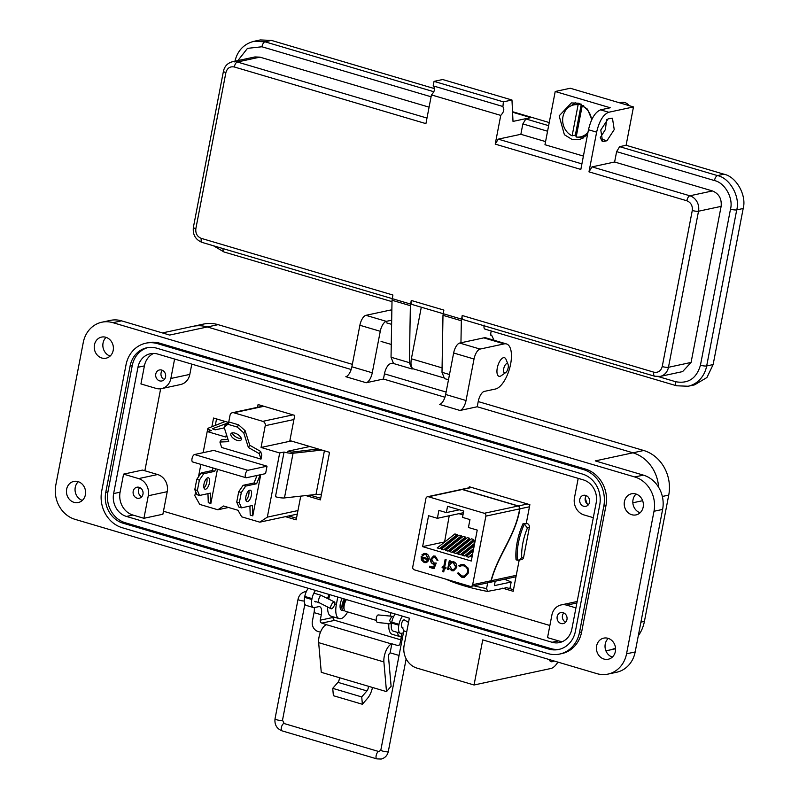 <?xml version="1.0" encoding="UTF-8"?>
<svg xmlns="http://www.w3.org/2000/svg" width="799" height="799" viewBox="0 0 799 799"><rect width="100%" height="100%" fill="white"/><g stroke="black" fill="none" stroke-linecap="round" stroke-linejoin="round"><path stroke-width="1.2" d="M320.689 498.286L309.982 495.12L320.689 498.286M296.489 518.251L288.719 515.954L296.489 518.251M215.291 425.418L216.539 418.916L215.291 425.418M260.834 406.601L261.053 405.433L260.834 406.601M513.497 589.712L505.927 587.475M549.872 625.487L163.455 511.23M144.859 470.761L160.649 388.773M519.19 560.129L513.188 591.3L502.641 588.174M469.093 487.789L469.293 486.771L529.867 504.678L526.291 523.265M257.548 407.31L258.077 404.554L294.731 415.39L289.877 440.599L329.538 452.324L320.389 499.874L305.857 495.57M300.744 496.139L296.179 519.839L285.443 516.663M211.885 426.746L213.563 418.037L228.644 422.491M489.957 582.291L491.285 580.703C497.947 555.065 515.315 536.499 519.919 508.823L529.467 506.776M489.947 582.341L491.015 580.763L472.668 584.698A2.347 2.067 77.9 0 1 470.202 586.356L414.341 569.837A2.347 2.067 77.9 0 1 412.743 566.98L425.947 498.416A2.347 2.067 77.9 0 1 428.414 496.768L484.274 513.278A2.347 2.067 77.9 0 1 485.872 516.134L519.65 508.883C515.085 536.369 497.967 554.316 491.015 580.763M506.766 587.724L487.64 591.4L486.571 588.603L487.69 582.831M495.22 581.213L494.371 585.627L511.17 582.022L509.892 588.643M487.64 591.4L487.31 591.41C470.341 588.084 456.559 584.009 445.962 579.175M446.351 512.598L447.56 506.306L463.71 511.08L462.501 517.382L469.952 519.58L468.434 527.49L477.233 530.087L471.28 561.028L422.611 546.636L428.564 515.705L437.373 518.301L438.891 510.401L446.351 512.598L459.395 509.802M463.4 512.708L437.373 518.301M523.015 523.725A36.704 15.531 106.5 0 0 516.064 559.809L517.352 560.189A36.704 15.531 -73.5 0 1 524.304 524.104L523.015 523.725L527.11 523.505A3.286 2.896 77.9 0 1 529.347 527.51L523.615 557.283A3.286 2.896 77.9 0 1 521.457 559.65L517.352 560.189M527.53 503.989L518.361 505.957L462.511 489.447L471.68 487.48M472.668 584.698L485.872 516.134M504.429 579.235A56.969 11.595 -169.1 0 1 511.17 582.022M462.981 514.876L458.926 513.677M421.892 554.886L422.661 555.635L424.319 554.586L425.917 554.656L428.174 558.721L421.123 556.633L421.393 559.919L424.239 562.576L427.635 561.857L429.103 559.21C429.443 556.394 428.414 554.506 425.997 553.557L424.069 553.437L421.892 554.886L424.209 553.407M442.786 571.615L443.755 571.904L444.434 568.379L445.822 568.788L446.022 567.719L444.644 567.31L446.112 559.66L445.143 559.38L443.675 567.03L442.286 566.621L442.087 567.689L443.465 568.099L442.786 571.615L443.465 568.099M458.356 572.823L457.378 573.292L461.602 577.178L464.379 577.337L468.604 572.693L468.054 568.029L463.999 564.623L461.243 564.474L458.826 565.742L459.535 566.701L461.512 565.732L463.78 565.852C466.666 566.891 467.954 569.048 467.645 572.324L464.199 576.079L461.902 575.969L458.356 572.823M449.298 560.598L447.62 569.327L448.579 569.607L448.898 567.999L451.745 570.706L453.652 570.796L456.748 567.44C457.048 564.603 455.969 562.686 453.512 561.687L449.977 562.396L450.266 560.888L449.298 560.598M429.812 566.161L429.572 567.38L433.997 568.688L436.254 563.055L433.757 562.965L431.66 559.56L433.717 557.283L434.986 557.342L436.953 560.189L437.922 560.469L435.275 556.134L433.458 556.024L430.701 559.23C430.371 561.657 431.25 563.295 433.348 564.134L434.666 564.274L433.477 567.25L429.812 566.161M428.414 496.768L462.241 489.507A2.347 2.067 -102.1 0 0 461.333 489.457L461.612 489.397A2.347 2.067 77.9 0 1 462.511 489.447M518.361 505.957A2.347 2.067 77.9 0 1 519.18 506.426L518.911 506.486A2.347 2.067 -102.1 0 0 518.092 506.017L484.274 513.278M519.65 508.883L519.03 506.606L519.919 508.823M449.218 515.755L444.564 542.121M469.263 540.094L469.612 538.286L467.325 537.617L449.647 551.61L451.934 552.279L454.581 551.71L469.263 540.094M465.128 538.866L465.467 537.068L463.19 536.389L445.512 550.381L447.79 551.06L450.436 550.491L465.128 538.866M460.983 537.637L461.333 535.839L459.045 535.16L441.368 549.163L443.655 549.832L446.301 549.263L460.983 537.637M456.838 536.419L457.188 534.611L454.901 533.942L437.223 547.934L439.51 548.613L442.157 548.044L456.838 536.419M473.408 541.313L473.757 539.515L471.47 538.836L453.792 552.828L456.079 553.507L458.726 552.938L473.408 541.313M425.917 554.656L424.449 554.566M422.821 555.475L422.172 554.826M426.207 562.646L424.239 562.576M424.509 562.516L421.393 559.919M421.662 559.859L421.393 556.583M426.187 554.596L428.174 558.721M444.434 568.379L445.842 568.658M443.785 571.774L443.065 571.555M443.745 568.039L442.087 567.689M442.356 567.63L442.536 566.691M445.393 559.45L443.675 567.03M458.386 572.883L457.647 573.233L461.602 577.178M464.329 576.049L467.645 572.324M467.924 572.264C468.234 568.988 466.936 566.831 464.049 565.792L463.78 565.852M464.049 565.792L461.652 565.712M459.745 566.551L458.826 565.742M459.105 565.682L461.373 564.444M464.519 577.307L461.872 577.118M462.241 489.507L518.092 506.017M444.164 542.002L422.611 546.636M475.265 540.344L457.937 554.057L460.224 554.736L462.871 554.166L474.356 545.068M474.236 545.657L462.082 555.285L464.359 555.954L467.006 555.385L473.328 550.381M473.218 550.97L466.216 556.504L468.504 557.183L472.309 555.695M447.62 569.327L448.609 569.477M447.889 569.268L449.547 560.678M451.725 561.557L449.977 562.396M453.782 570.766L451.745 570.706M452.014 570.646L448.898 567.999M434.047 568.568L429.572 567.38M429.842 567.33L430.052 566.231M434.666 564.274L433.477 567.25M434.936 564.224L433.348 564.134M433.617 564.074C431.52 563.235 430.641 561.597 430.981 559.17L430.701 559.23M430.981 559.17L433.597 556.004M437.922 560.339L436.953 560.189M437.223 560.129L434.986 557.342M435.255 557.283L433.857 557.253M527.11 523.505L524.304 524.104L527.44 527.919C523.215 538.336 521.308 548.264 521.707 557.692L518.741 560.229M425.957 561.527L428.134 559.709L421.882 557.992L428.134 559.709M451.934 552.279L469.612 538.286M447.79 551.06L465.467 537.068M443.655 549.832L461.333 535.839M439.51 548.613L457.188 534.611M456.079 553.507L473.757 539.515M460.224 554.736L474.696 543.27M464.359 555.954L473.677 548.583M468.504 557.183L472.648 553.897M451.884 562.656L453.542 562.686L456.059 567.08L453.562 569.667M427.864 559.759L426.856 561.208M421.882 557.992L424.389 561.487L426.097 561.497M451.934 569.627L449.428 565.233L451.745 562.686L453.273 562.746L455.78 567.14L453.433 569.697L451.934 569.627M237.223 440.389A5.963 2.866 -148.7 0 0 241.158 439.849A5.963 2.866 -148.7 0 0 234.916 433.118A5.963 2.866 -148.7 0 0 230.981 433.657A5.963 2.866 -148.7 0 0 237.223 440.389M241.278 438.391A5.963 2.866 31.3 0 1 238.581 438.162A5.963 2.866 31.3 0 1 232.219 432.888M248.789 490.676A5.963 2.517 -73.5 0 1 248.799 494.531A5.963 2.517 -73.5 0 1 245.932 500.334M245.922 496.479A5.963 2.517 106.5 0 0 246.961 501.602A5.963 2.517 106.5 0 0 251.385 495.3A5.963 2.517 106.5 0 0 250.347 490.177A5.963 2.517 106.5 0 0 245.922 496.479M206.851 478.281A5.963 2.517 -73.5 0 1 206.861 482.137A5.963 2.517 -73.5 0 1 203.995 487.929M203.985 484.074A5.963 2.517 106.5 0 0 205.023 489.198A5.963 2.517 106.5 0 0 209.448 482.906A5.963 2.517 106.5 0 0 208.409 477.772A5.963 2.517 106.5 0 0 203.985 484.074M227.895 424.289L237.213 427.046L243.775 432.938L248.389 447.48L259.266 453.662L260.993 459.115L261.772 455.06L260.624 451.425L249.747 445.243L245.133 430.711L238.571 424.818L229.253 422.062L225.458 424.888L224.1 427.125L227.895 424.289L229.253 422.062M260.993 459.115L221.643 447.48L219.915 442.027L228.714 441.667L224.1 427.125M228.534 507.475L217.857 509.772L223.51 505.997L238.012 510.281L241.678 516.813L259.795 522.166L267.335 517.133L279.69 452.973L261.053 447.46L265.238 425.697A3.576 3.156 77.9 0 0 262.801 421.343L292.943 414.861M263.95 406.292L233.807 412.763L262.801 421.343M233.807 412.763A3.576 3.156 -102.1 0 0 230.032 415.29L228.644 422.511M203.136 452.683L207.201 431.54L225.847 437.053L226.377 434.296M217.857 509.772L199.74 504.409L194.846 495.7L195.635 491.615M198.472 476.873L200.879 464.389M260.734 474.676L252.804 515.864L252.434 505.507L241.498 507.854L239.32 502.831L241.308 492.524L245.692 486.092L256.629 483.745L260.204 474.786M249.897 506.057L250.217 515.095L252.804 515.864M217.448 469.283L210.866 503.46L210.497 493.113L199.56 495.46L197.383 490.436L199.37 480.129L203.755 473.687L214.691 471.34L215.72 468.773M207.96 493.652L208.279 502.701L210.866 503.46M246.032 477.742L192.709 461.972A3.875 1.638 -73.5 0 1 192.12 458.217A3.875 1.638 -73.5 0 1 194.517 454.531L213.693 450.416L267.026 466.187L265.588 473.627L246.412 477.752A3.875 1.638 106.5 0 1 246.032 477.742A3.875 1.638 106.5 0 1 245.443 473.987A3.875 1.638 106.5 0 1 247.85 470.301L267.026 466.187M225.268 421.492L208.259 428.174A7.151 1.458 10.9 0 0 207.84 428.544A7.151 1.458 10.9 0 0 211.575 430.601L207.201 431.54M224.339 427.864L215.131 429.842L212.364 428.753L228.134 422.891M297.288 514.117L259.795 522.166M297.967 510.551L267.335 517.133M324.394 450.806L315.995 494.461L284.454 497.927A7.151 1.458 10.9 0 1 275.465 496.718L284.064 452.034L279.69 452.973M309.842 446.501L287.62 451.275L291.885 452.114L318.232 448.978M291.196 440.988L261.053 447.46M284.064 452.034A7.151 1.458 10.9 0 0 293.063 453.243L321.927 450.077M315.995 494.461L321.468 494.261M213.123 468.004L212.105 470.571L214.691 471.34M212.105 470.571L201.158 472.928L203.755 473.687M201.158 472.928L196.774 479.36L199.37 480.129M196.774 479.36L194.796 489.667L197.383 490.436M194.796 489.667L196.973 494.691L199.56 495.46M257.038 475.465L254.042 482.976L256.629 483.745M254.042 482.976L243.106 485.323L245.692 486.092M243.106 485.323L238.711 491.755L241.308 492.524M238.711 491.755L236.734 502.072L239.32 502.831M236.734 502.072L238.911 507.095L241.498 507.854M228.035 439.51L221.273 439.79L219.915 442.027M237.213 427.046L238.571 424.818M243.775 432.938L245.133 430.711M248.389 447.48L249.747 445.243M259.266 453.662L260.624 451.425M390.072 653.043A2.347 0.989 106.5 0 0 388.554 655.52A2.347 0.989 106.5 0 0 388.484 656.618L391.111 686.301L386.506 691.614L383.89 661.932A11.725 4.964 -73.5 0 1 391.81 644.024L390.072 653.043M401.527 626.406A3.985 1.688 106.5 0 0 402.306 627.605A3.985 1.688 106.5 0 0 402.866 627.565M315.325 601.887A3.985 1.688 106.5 0 0 316.114 601.737M391.81 644.024L326.571 624.728A11.725 4.964 106.5 0 0 318.651 642.646L321.268 672.319L386.506 691.614M372.484 687.46A12.834 5.433 -73.5 0 1 367.58 698.266L362.376 704.269L333.383 695.699L332.734 688.348L337.937 682.346A3.456 1.458 106.5 0 0 339.395 677.682M362.376 704.269L361.727 696.928L366.931 690.915A3.456 1.458 106.5 0 0 368.389 686.251M326.571 624.728L321.867 623.1A2.387 2.107 -102.1 0 1 320.239 620.194L321.288 614.751A9.378 3.965 106.5 0 0 319.64 606.681A9.378 3.965 106.5 0 0 318.721 606.661L314.416 607.58A9.378 3.965 -73.5 0 1 313.488 607.56A9.378 3.965 -73.5 0 1 311.84 599.49L312.019 598.591A9.378 3.965 -73.5 0 1 315.555 590.461M392.279 643.914L397.463 645.452A2.387 2.107 -102.1 0 0 399.969 643.764L401.018 638.331L402.287 638.701M400.728 639.819L334.791 620.324A2.387 2.107 77.9 0 1 333.153 617.417L320.239 620.194M399.081 655.33A8.34 7.361 77.9 0 1 397.792 655.08L390.541 652.933M332.734 688.348L361.727 696.928M320.469 632.219L318.062 631.5A8.34 7.361 77.9 0 1 312.359 621.342L314.037 612.613L321.288 614.751M333.263 616.868L333.153 617.417M403.405 632.868L401.398 633.297A9.378 3.965 -73.5 0 1 400.469 633.277A9.378 3.965 -73.5 0 1 398.821 625.208L399.001 624.309A9.378 3.965 -73.5 0 1 402.536 616.179M401.238 633.327A9.378 3.965 -73.5 0 1 401.018 638.331M314.257 607.61A9.378 3.965 -73.5 0 1 314.037 612.613M313.488 607.56L306.237 605.412A9.378 3.965 -73.5 0 1 304.599 597.342L304.769 596.444A9.378 3.965 -73.5 0 1 308.304 588.314M329.358 594.536A7.151 3.026 106.5 0 0 327.56 598.441M400.469 633.277L393.218 631.13A9.378 3.965 -73.5 0 1 391.58 623.06L391.75 622.161A9.378 3.965 -73.5 0 1 395.285 614.031M344.369 598.98A7.151 3.026 106.5 0 0 341.942 606.091A7.151 3.026 106.5 0 0 343.41 610.686A7.151 3.026 106.5 0 0 344.119 610.696A7.151 3.026 106.5 0 0 344.589 610.536M346.436 599.59A7.151 3.026 106.5 0 0 344.009 606.711A7.151 3.026 106.5 0 0 345.488 611.295L376.319 620.414M345.877 599.42A4.764 2.017 106.5 0 0 343.29 604.124A4.764 2.017 106.5 0 0 343.999 608.359M393.587 616.708L391.83 616.289L389.672 620.404L391.001 623.779M378.596 615.01A3.805 1.718 95.5 0 0 378.356 614.94A3.805 1.718 95.5 0 0 378.117 614.96A3.805 1.718 95.5 0 0 376.259 618.835A3.805 1.718 95.5 0 0 377.627 622.521A3.805 1.718 95.5 0 0 377.877 622.501M319.31 602.576C316.883 604.294 319.58 594.606 321.298 595.435L334.491 601.967A3.805 1.448 -63 0 1 334.292 605.502A3.805 1.448 -63 0 1 331.495 608.788A3.805 1.448 -63 0 1 331.026 608.748A3.805 1.448 -63 0 1 331.225 605.213A3.805 1.448 -63 0 1 334.032 601.927A3.805 1.448 -63 0 1 334.491 601.967M391.42 623.999L390.761 623.789M318.941 602.576L331.026 608.748M505.647 372.634L501.143 375.77A9.698 4.105 -73.5 0 1 499.934 376.319A9.698 4.105 -73.5 0 1 498.985 376.299A9.698 4.105 -73.5 0 1 497.288 367.959A9.698 4.105 -73.5 0 1 503.53 357.682A9.698 4.105 -73.5 0 1 504.479 357.712A9.698 4.105 -73.5 0 1 505.997 359.33L508.074 364.414A4.844 2.047 -73.5 0 1 508.174 367.77A4.844 2.047 -73.5 0 1 505.647 372.634A4.844 2.047 -73.5 0 1 503.72 368.729A4.844 2.047 -73.5 0 1 505.837 364.214A4.844 2.047 -73.5 0 1 508.074 364.414M162.397 332.923L192.879 326.372A36.594 32.31 77.9 0 1 207.331 326.971A36.594 32.31 -102.1 0 0 192.879 326.372L203.645 324.054A36.594 32.31 77.9 0 1 218.107 324.654L352.349 364.344M384.449 373.842L446.112 392.069M478.221 401.567L643.714 450.496A36.594 32.31 77.9 0 1 668.743 495.08L644.423 621.372A36.594 32.31 77.9 0 1 638.291 635.774M605.912 650.845L609.537 650.066A36.594 32.31 77.9 0 0 615.53 648.069A36.594 32.31 77.9 0 1 609.537 650.066A36.594 32.31 77.9 0 1 605.822 650.616M634.756 476.973A28.155 24.859 77.9 0 1 654.001 511.27L626.556 653.802A28.155 24.859 77.9 0 1 608.009 674.096A28.155 24.859 77.9 0 1 596.883 673.637L482.736 639.889L474.047 684.993L416.978 668.114A18.767 16.569 77.9 0 1 404.144 645.252L409.358 618.186L75.056 519.35A28.155 24.859 77.9 0 1 55.81 485.053L83.256 342.521A28.155 24.859 77.9 0 1 101.803 322.227A28.155 24.859 77.9 0 1 112.929 322.686L634.756 476.973L643.375 475.125L595.265 460.903L632.948 452.813A36.594 32.31 77.9 0 1 658.606 487.25A36.594 32.31 77.9 0 0 632.948 452.813L477.223 406.761L632.948 452.813L643.714 450.496M101.803 322.227L110.422 320.379A28.155 24.859 -102.1 0 1 121.538 320.838L169.648 335.061L207.331 326.971L351.17 369.498L207.331 326.971L218.107 324.654M392.858 363.185L390.541 363.685A9.388 3.965 106.5 0 0 384.499 373.632L383.45 379.036L444.933 397.223L383.45 379.036L366.222 382.741A9.388 3.965 106.5 0 0 372.264 372.793L380.264 331.295A9.388 3.965 -73.5 0 1 386.307 321.348L391.68 320.199M94.442 344.878A10.787 9.528 -102.1 0 0 106.077 358.192A10.787 9.528 -102.1 0 0 113.188 350.421A10.787 9.528 -102.1 0 0 101.543 337.098A10.787 9.528 -102.1 0 0 94.442 344.878M106.107 337.368A10.787 9.528 -102.1 0 0 103.051 343.021A10.787 9.528 -102.1 0 0 110.132 356.074M66.647 489.208A10.787 9.528 -102.1 0 0 78.282 502.531A10.787 9.528 -102.1 0 0 85.393 494.761A10.787 9.528 -102.1 0 0 73.748 481.437A10.787 9.528 -102.1 0 0 66.647 489.208M78.312 481.707A10.787 9.528 -102.1 0 0 75.256 487.36A10.787 9.528 -102.1 0 0 82.337 500.414M596.623 645.912A10.787 9.528 -102.1 0 0 608.269 659.235A10.787 9.528 -102.1 0 0 615.38 651.455A10.787 9.528 -102.1 0 0 603.734 638.131A10.787 9.528 -102.1 0 0 596.623 645.912M608.299 638.401A10.787 9.528 -102.1 0 0 605.233 644.064A10.787 9.528 -102.1 0 0 612.314 657.108M624.419 501.572A10.787 9.528 -102.1 0 0 636.064 514.896A10.787 9.528 -102.1 0 0 643.175 507.115A10.787 9.528 -102.1 0 0 631.53 493.792A10.787 9.528 -102.1 0 0 624.419 501.572M636.094 494.062A10.787 9.528 -102.1 0 0 633.028 499.725A10.787 9.528 -102.1 0 0 640.109 512.768M342.312 610.356A7.74 3.276 -73.5 0 1 341.702 610.306A7.74 3.276 -73.5 0 1 340.074 605.792A7.74 3.276 -73.5 0 1 342.282 598.361M553.857 660.913A11.725 4.964 -73.5 0 1 551.08 661.682A11.725 4.964 -73.5 0 1 549.163 659.525M579.764 499.375A5.633 4.974 -102.1 0 0 585.837 506.326A5.633 4.974 -102.1 0 0 589.542 502.261A5.633 4.974 -102.1 0 0 583.47 495.31A5.633 4.974 -102.1 0 0 579.764 499.375M561.028 623.51A5.633 4.974 -102.1 0 0 563.255 623.6A5.633 4.974 -102.1 0 0 567.07 618.296A5.633 4.974 -102.1 0 0 563.115 612.683A5.633 4.974 -102.1 0 0 560.888 612.583A5.633 4.974 -102.1 0 0 557.063 617.887A5.633 4.974 -102.1 0 0 561.028 623.51M137.038 498.147A5.633 4.974 -102.1 0 0 139.266 498.236A5.633 4.974 -102.1 0 0 143.081 492.943A5.633 4.974 -102.1 0 0 139.126 487.32A5.633 4.974 -102.1 0 0 136.899 487.23A5.633 4.974 -102.1 0 0 133.083 492.524A5.633 4.974 -102.1 0 0 137.038 498.147M155.775 374.012A5.633 4.974 -102.1 0 0 161.847 380.963A5.633 4.974 -102.1 0 0 165.563 376.908A5.633 4.974 -102.1 0 0 159.48 369.957A5.633 4.974 -102.1 0 0 155.775 374.012M477.223 406.761L459.994 410.466A9.388 3.965 106.5 0 0 466.037 400.519L474.027 359.021A9.388 3.965 -73.5 0 1 480.069 349.073L504.189 343.89A23.461 9.928 -73.5 0 1 506.496 343.95A23.461 9.928 -73.5 0 1 510.052 366.701A23.461 9.928 -73.5 0 1 495.5 389.003L484.304 391.4A9.388 3.965 106.5 0 0 478.261 401.348L477.223 406.761M366.222 382.741L345.837 376.719A9.388 3.965 106.5 0 0 351.88 366.771L359.88 325.273A9.388 3.965 -73.5 0 1 365.922 315.325L390.042 310.142A23.461 9.928 -73.5 0 1 391.86 310.082M459.994 410.466L439.61 404.434A9.388 3.965 106.5 0 0 445.652 394.486L453.642 352.998A9.388 3.965 -73.5 0 1 459.685 343.051L483.804 337.867A23.461 9.928 -73.5 0 1 486.112 337.927L506.496 343.95M643.375 475.125A28.155 24.859 77.9 0 1 662.621 509.422L635.175 651.954A28.155 24.859 77.9 0 1 616.618 672.249L608.009 674.096M559.709 654.051L561.857 653.592A30.022 26.517 -102.1 0 0 581.642 631.949L605.962 505.647A30.022 26.517 -102.1 0 0 585.437 469.073L159.82 343.23A30.022 26.517 -102.1 0 0 147.955 342.741L145.798 343.2A30.022 26.517 77.9 0 1 157.663 343.69L583.28 469.532A30.022 26.517 77.9 0 1 603.814 506.117L579.495 632.409A30.022 26.517 77.9 0 1 559.709 654.051A30.022 26.517 77.9 0 1 547.844 653.562L122.227 527.72A30.022 26.517 77.9 0 1 101.693 491.135L126.012 364.843A30.022 26.517 77.9 0 1 145.798 343.2M337.797 597.033L336.359 604.503A16.419 6.951 106.5 0 0 339.235 618.636L331.086 616.219A16.419 6.951 -73.5 0 1 327.63 607.01M328.788 599.06L329.637 594.626M339.235 618.636A16.419 6.951 106.5 0 0 347.635 611.934M397.313 632.349A16.419 6.951 106.5 0 0 400.389 636.713L392.239 634.306A16.419 6.951 -73.5 0 1 388.873 623.61M390.142 616.089L390.791 612.703M400.389 636.713A16.419 6.951 106.5 0 0 401.248 636.833M557.902 662.111A18.767 7.94 106.5 0 1 550.93 668.483L474.047 684.993M599.739 504.908A25.338 22.372 -102.1 0 0 582.411 474.037L156.794 348.204A25.338 22.372 -102.1 0 0 146.786 347.785A25.338 22.372 -102.1 0 0 130.087 366.052L105.768 492.344A25.338 22.372 -102.1 0 0 123.096 523.215L548.713 649.048A25.338 22.372 -102.1 0 0 558.721 649.467A25.338 22.372 -102.1 0 0 575.42 631.2L599.739 504.908M559.789 649.207A25.338 22.372 77.9 0 1 550.861 648.588L125.243 522.746A25.338 22.372 77.9 0 1 107.925 491.884L132.244 365.582A25.338 22.372 77.9 0 1 147.865 347.585M596.184 502.761A18.767 16.569 -102.1 0 0 583.35 479.889L157.733 354.057A18.767 16.569 -102.1 0 0 150.322 353.747A18.767 16.569 -102.1 0 0 137.957 367.27L113.628 493.572A18.767 16.569 -102.1 0 0 126.462 516.434L552.079 642.276A18.767 16.569 -102.1 0 0 559.5 642.576A18.767 16.569 -102.1 0 0 571.864 629.053L596.184 502.761M143.93 518.301L132.924 515.045A18.767 16.569 77.9 0 1 120.09 492.184L123.565 474.137L142.522 470.072L157.603 474.526A14.072 12.424 77.9 0 1 167.231 491.675L148.274 495.75L143.93 518.301L162.886 514.226L167.231 491.675M562.646 641.517A18.767 16.569 77.9 0 1 558.541 640.888L547.535 637.632L551.879 615.08A14.072 12.424 77.9 0 1 561.148 604.933A14.072 12.424 77.9 0 1 566.711 605.163L575.939 607.889M174.601 359.041L170.856 378.476A14.072 12.424 77.9 0 1 161.588 388.614A14.072 12.424 77.9 0 1 156.025 388.384L140.934 383.929L144.409 365.882A18.767 16.569 77.9 0 1 153.628 353.418M593.307 517.682L584.089 514.956A14.072 12.424 77.9 0 1 574.461 497.807L578.206 478.371M123.565 474.137L138.646 478.601A14.072 12.424 77.9 0 1 148.274 495.75M191.79 364.124L189.812 374.401A14.072 12.424 77.9 0 1 180.534 384.549L161.588 388.614M460.953 342.771L461.333 320.759L462.212 315.515C461.812 318.232 462.241 319.58 463.5 319.57M448.489 379.765L444.474 378.586L441.997 372.304L442.986 315.325L443.864 310.092L411.255 300.454C410.856 303.161 411.285 304.509 412.534 304.499M421.303 307.216L411.375 358.801C410.456 364.424 411.135 367.78 413.403 368.888L411.865 368.938L409.388 362.656L410.366 305.687L411.255 300.454M411.865 368.938L393.517 363.515L391.041 357.233L392.029 300.264L392.908 295.031L201.298 238.372A4.694 1.988 106.5 0 0 202.117 242.417L410.556 304.059M587.515 134.711L580.194 139.396L571.864 139.316L564.404 134.731L559.15 115.875L571.395 102.921L578.806 103.231L587.445 109.153L591.829 119.47M580.194 139.396L579.275 139.625M582.94 138.307L577.807 137.138M596.633 132.145C599.25 121.078 603.275 114.447 608.718 112.26L633.487 106.936L626.096 145.278L619.634 146.666L616.618 151.64L614.621 162.007L592.009 166.871L588.983 171.845L596.633 132.145L588.473 129.738L580.833 169.428L495.22 144.12L500.753 115.396L431.44 94.911L425.917 123.625L234.307 66.976C230.022 66.217 227.226 68.085 225.897 72.589L195.845 228.664C195.385 233.418 197.203 236.654 201.298 238.372M412.074 304.489L461.522 319.121M600.249 137.658L605.392 129.528L606.621 119.55M588.473 129.738C591.11 118.721 595.145 112.1 600.568 109.843L610.256 107.765L555.215 91.495L570.296 88.25L633.487 106.936M603.724 141.433L606.95 140.744L614.231 129.588L612.453 118.212L608.069 118.881L600.788 130.027L602.566 141.403L603.724 141.433L601.587 140.804M431.44 94.911C434.806 91.306 435.385 88.299 433.178 85.883L434.047 81.378L442.666 79.52L511.969 100.015L513.008 121.408L530.746 117.603L525.872 118.941L522.856 123.915L520.858 134.292L498.246 139.146L495.22 144.12M500.753 115.396C504.109 111.79 504.688 108.784 502.491 106.377L433.178 85.883M502.951 106.387L503.36 101.863L511.969 100.015M583.4 156.075L544.968 144.719L555.215 91.495M545.567 141.593L520.858 134.292M462.212 315.515L653.822 372.174C658.096 372.933 660.903 371.056 662.231 366.551L692.284 210.487C692.743 205.723 690.925 202.487 686.83 200.769A4.694 1.988 -73.5 0 1 689.847 195.795L712.458 190.941L614.621 162.007M658.506 376.649L675.724 381.742C688.309 383.949 696.548 378.436 700.443 365.213L730.496 209.148C733.542 198.102 724.773 182.651 714.456 180.564L616.618 151.64M712.458 190.941C718.97 193.668 721.857 198.811 721.127 206.372L691.075 362.436L682.616 371.595M619.634 146.666L717.482 175.59L723.944 174.202L626.096 145.278M271.42 40.409L264.958 41.798L253.832 41.338L260.294 39.95L271.42 40.409L434.626 88.659M512.539 111.7L549.233 122.547M723.944 174.202C736.318 176.629 746.835 195.365 743.19 208.499L713.137 364.564L706.925 377.518L694.591 384.858L688.129 386.247A28.155 24.859 -102.1 0 0 706.676 365.952L736.728 209.887C740.403 196.824 729.817 177.957 717.482 175.59A4.694 1.988 -73.5 0 0 714.456 180.564M491.235 330.986L490.436 335.111L491.595 335.141L494.052 340.274M429.083 107.156L259.935 57.148L254.931 56.939L232.319 61.793C227.535 63.091 224.579 66.237 223.44 71.241A4.694 0.959 -169.1 0 0 225.897 72.589M530.746 117.603L512.568 112.23M434.047 81.378L503.36 101.863M431.08 96.779L261.942 46.771L247.48 48.359L237.892 60.594M576.299 136.419L574.511 135.311M571.075 105.798L575.28 102.622M484.114 325.083C483.715 327.79 484.144 329.148 485.393 329.138M443.265 377.717L413.403 368.888M576.449 135.6A16.33 14.412 77.9 0 1 575.34 135.131L572.124 135.82A16.33 14.412 77.9 0 1 562.666 119.131A16.33 14.412 77.9 0 1 573.712 104.929L579.065 103.78A16.33 14.412 77.9 0 1 579.954 103.62M573.712 104.929A16.33 14.412 77.9 0 1 578.106 104.749L581.113 104.11M629.063 105.628A8.769 7.74 -102.1 0 0 624.798 102.572A8.769 7.74 -102.1 0 0 621.332 102.432L619.535 102.811M586.796 135.48A16.33 14.412 77.9 0 1 585.927 135.7L580.573 136.849A16.33 14.412 77.9 0 1 576.179 137.019L582.161 105.947A16.33 14.412 77.9 0 1 591.57 120.02M583.699 105.618L582.161 105.947M587.984 132.294A16.33 14.412 77.9 0 1 580.573 136.849M572.124 135.82L578.106 104.749M581.292 104.2L575.34 135.131M588.454 504.668A5.513 4.864 77.9 0 1 587.235 503.909A5.513 4.864 77.9 0 1 585.238 498.157A5.513 4.864 77.9 0 1 586.406 495.68M587.235 503.909L585.128 498.057M163.056 378.786A5.513 4.864 77.9 0 1 161.058 373.033A5.513 4.864 77.9 0 1 162.437 370.327M141.793 496.708A5.513 4.864 77.9 0 1 140.464 495.899A5.513 4.864 77.9 0 1 138.477 490.147A5.513 4.864 77.9 0 1 139.745 487.55M565.682 622.171A5.513 4.864 77.9 0 1 564.454 621.402A5.513 4.864 77.9 0 1 562.456 615.649A5.513 4.864 77.9 0 1 563.824 612.953M516.264 575.34L491.285 580.703M473.887 585.797A56.969 11.595 10.9 0 0 486.571 588.603M523.615 557.283L521.707 557.692M529.347 527.51L527.44 527.919M293.942 419.535L265.238 425.697M284.454 497.927L293.063 453.243M194.517 454.531L247.85 470.301M383.89 661.932L318.651 642.646M337.937 682.346L366.931 690.915M397.463 645.452L399.24 645.063M334.791 620.324L321.867 623.1M391.75 622.161L399.001 624.309M398.821 625.208L391.58 623.06M304.769 596.444L312.019 598.591M311.84 599.49L304.599 597.342M406.721 631.869A3.805 0.779 -169.1 0 1 405.842 631.629A3.805 0.779 -169.1 0 1 403.855 630.541L380.843 750.041A3.805 0.779 10.9 0 0 382.831 751.13A3.805 0.779 10.9 0 0 387.885 751.739A3.805 0.779 10.9 0 0 388.314 751.479C387.415 755.474 385.038 758.001 381.193 759.05L376.818 758.88L282.027 730.855C276.724 728.678 274.387 724.643 275.036 718.76L298.047 599.26A3.805 0.779 -169.1 0 0 300.034 600.349A3.805 0.779 -169.1 0 0 304.259 601.018M408.529 622.461L404.334 619.884A3.805 1.608 106.5 0 0 403.954 619.874A3.805 1.608 106.5 0 0 401.507 623.909A3.805 1.608 106.5 0 0 402.177 627.185L403.855 630.541M379.145 751.649A3.805 1.608 106.5 0 0 378.976 751.579A3.805 1.608 106.5 0 0 378.596 751.569A3.805 1.608 106.5 0 0 376.239 755.185A3.805 1.608 106.5 0 0 376.818 758.88M380.843 750.041L378.976 751.579L284.184 723.554A3.805 1.608 106.5 0 0 283.815 723.544A3.805 1.608 106.5 0 0 281.458 727.16A3.805 1.608 106.5 0 0 282.027 730.855M284.184 723.554L282.506 720.199A3.805 0.779 -169.1 0 1 282.077 720.458A3.805 0.779 -169.1 0 1 277.023 719.849A3.805 0.779 -169.1 0 1 275.036 718.76M644.423 621.372L640.918 622.131M668.743 495.08L662.341 496.459M121.538 320.838L112.929 322.686M372.264 372.793L351.88 366.771M466.037 400.519L445.652 394.486M632.848 502.791L642.636 500.693M654.001 511.27L662.621 509.422M334.791 604.044L336.359 604.503M390.042 310.142L391.85 310.681M365.922 315.325L386.307 321.348M359.88 325.273L380.264 331.295M480.069 349.073L459.685 343.051M453.642 352.998L474.027 359.021M483.804 337.867L504.189 343.89M635.175 651.954L626.556 653.802M159.82 343.23L157.663 343.69M583.28 469.532L585.437 469.073M603.814 506.117L605.962 505.647M579.495 632.409L581.642 631.949M550.861 648.588L548.713 649.048M125.243 522.746L123.096 523.215M107.925 491.884L105.768 492.344M132.244 365.582L130.087 366.052M132.924 515.045L126.462 516.434M552.079 642.276L558.541 640.888M144.409 365.882L137.957 367.27M113.628 493.572L120.09 492.184M576.878 602.975L566.711 605.163M138.646 478.601L157.603 474.526M170.856 378.476L189.812 374.401M442.986 315.325L461.333 320.759M392.029 300.264L410.366 305.687M686.83 200.769L588.983 171.845M608.718 112.26L600.568 109.843M692.284 210.487A4.694 0.959 10.9 0 0 698.516 211.226A12.664 11.186 -102.1 0 0 689.847 195.795L592.009 166.871M662.231 366.551A4.694 0.959 10.9 0 0 668.463 367.3L698.516 211.226L721.127 206.372M653.822 372.174A4.694 1.988 106.5 0 0 654.641 376.209L660.114 376.429A12.664 11.186 -102.1 0 0 668.463 367.3L691.075 362.436M195.845 228.664A4.694 0.959 -169.1 0 1 193.388 227.306L223.44 71.241M234.307 66.976A4.694 1.988 -73.5 0 1 237.323 62.002A12.664 11.186 -102.1 0 0 232.319 61.793M426.986 118.072L237.323 62.002L259.935 57.148M581.902 163.875L498.246 139.146M600.518 138.836L606.95 140.744M441.997 372.304L449.497 374.521M391.041 357.233L409.388 362.656M525.872 118.941L548.633 125.673M261.942 46.771A4.694 1.988 -73.5 0 1 264.958 41.798L433.947 91.765M547.565 131.226L522.856 123.915M730.496 209.148A4.694 0.959 10.9 0 0 736.728 209.887L743.19 208.499M700.443 365.213A4.694 0.959 10.9 0 0 706.676 365.952L713.137 364.564M675.724 381.742A4.694 1.988 106.5 0 0 676.543 385.777L688.129 386.247M411.375 358.801L442.077 367.88M213.403 245.752L224.02 251.975A4.694 1.988 -73.5 0 1 223.091 248.609M515.994 576.758L471.12 586.386M471.21 487.34L427.495 496.728M263.241 406.082L232.389 412.713M207.271 431.53L207.84 428.544M388.833 624.109L386.287 623.36M343.41 610.686L341.163 610.017M378.356 614.94L392.079 616.269M306.347 591.51L305.168 591.679C301.323 592.728 298.946 595.255 298.047 599.26M313.847 593.128L321.667 595.445M406.152 658.855L388.314 751.479M377.627 622.521L390.691 623.789M282.506 720.199L304.868 604.074M314.746 601.327L318.891 602.556M391.61 324.334L386.556 322.846M391.26 344.449L381.063 341.433M609.537 650.066L615.58 648.768M561.148 604.933L577.168 601.497M463.04 319.56L654.641 376.209M202.117 242.417C195.495 239.7 192.589 234.666 193.388 227.306M682.726 371.565L660.114 376.429M484.933 329.118L676.543 385.777M491.595 335.141L490.496 334.811M253.832 41.338C243.625 44.065 237.263 50.936 234.756 61.942M224.02 251.975L391.999 301.642"/></g></svg>
